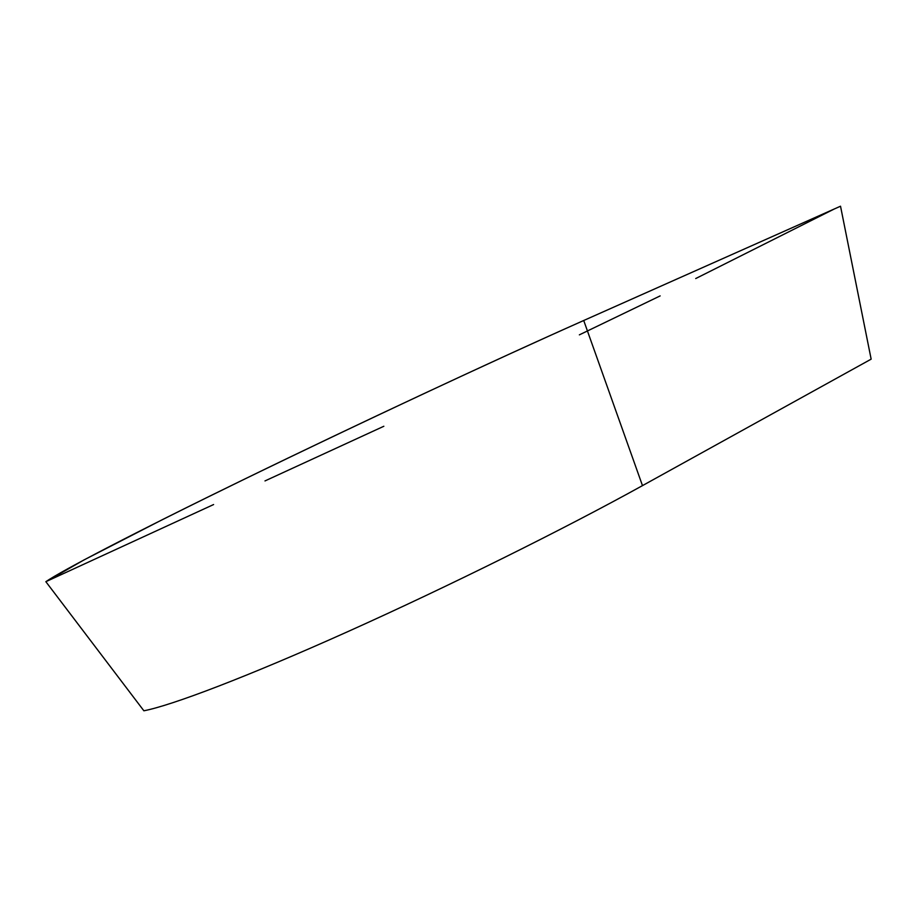 <?xml version="1.0" encoding="UTF-8"?>
<svg xmlns="http://www.w3.org/2000/svg" width="917" height="917" viewBox="0 0 917 917"><rect width="100%" height="100%" fill="white"/><g stroke="black" fill="none" stroke-linecap="round" stroke-linejoin="round"><path stroke-width="1.38" d="M642.485 485.62C565.342 528.352 449.009 586.192 347.841 631.618C246.558 677.09 171.582 705.46 143.877 710.79L45.85 581.687C62.196 570.477 134.134 532.892 245.504 478.651C356.69 424.491 493.323 360.702 583.716 320.503L840.522 206.21L871.15 359.155L642.485 485.62L583.716 320.503C468.048 371.866 277.908 461.675 162.641 519.515L83.871 560L46.824 581.24L213.604 504.545M264.99 480.921L383.845 426.267M579.361 334.854L660.148 295.904M695.716 278.55L834.332 208.961L583.716 320.503"/></g></svg>

